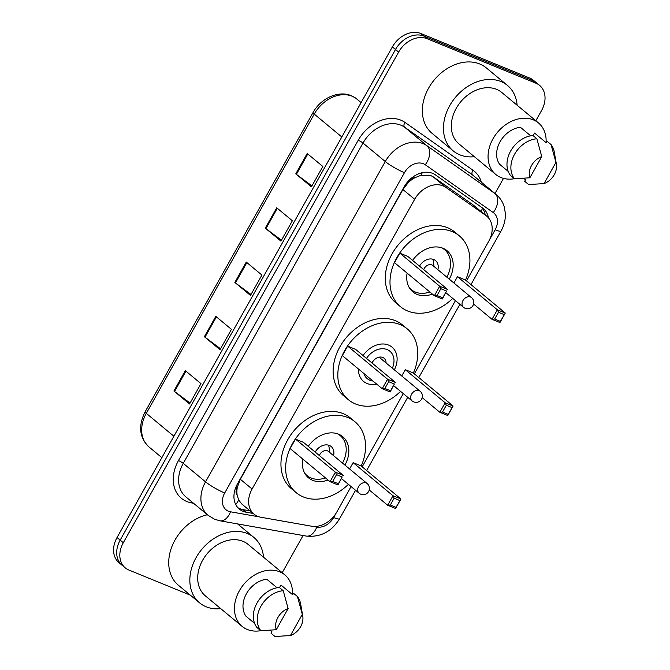 <?xml version="1.0" encoding="UTF-8"?>
<svg xmlns="http://www.w3.org/2000/svg" width="670" height="670" viewBox="0 0 670 670"><rect width="100%" height="100%" fill="white"/><g stroke="black" fill="none" stroke-linecap="round" stroke-linejoin="round"><path stroke-width="1" d="M466.513 280.881L488.715 241.317A23.617 18.04 129.7 0 0 486.78 216.184L473.196 204.97L433.197 176.838L430.492 175.389L420.852 175.347L415.358 177.5A7.873 6.013 129.7 0 0 408.39 182.332A23.617 3.559 -150.7 0 1 407.536 181.98M486.78 216.184A23.617 18.04 129.7 0 0 485.909 215.522L445.902 187.391A23.617 18.04 129.7 0 0 443.121 185.875A23.617 18.04 129.7 0 0 414.68 199.275L252.088 489.016A23.617 18.04 129.7 0 0 254.022 514.141A23.617 18.04 129.7 0 0 260.806 517.232L311.55 526.21A23.617 18.04 129.7 0 0 336.868 511.913L351.088 486.571M237.147 495.071A23.617 18.04 -50.3 0 1 237.389 487.048L237.188 487.408A7.873 6.013 129.7 0 0 237.147 495.071L238.671 499.979L241.686 503.907L254.022 514.141M408.39 182.332L408.189 182.692A23.617 18.04 -50.3 0 1 415.358 177.5M408.189 182.692L402.93 189.518L240.329 479.259L237.389 487.048M362.168 466.822L403.256 393.6M414.345 373.852L455.432 300.637M488.438 217.817A23.617 18.04 129.7 0 0 483.313 208.605A23.617 18.04 129.7 0 0 482.433 207.935L435.433 174.887A23.617 18.04 129.7 0 0 432.653 173.371A23.617 18.04 129.7 0 0 404.211 186.771L237.415 483.991A23.617 18.04 129.7 0 0 239.349 509.125A23.617 18.04 129.7 0 0 246.133 512.207L253.193 513.455M190.347 595.169L128.883 570.036A23.617 18.04 -50.3 0 1 125.231 567.85A23.617 18.04 -50.3 0 1 123.297 542.725L398.625 52.093A23.617 18.04 -50.3 0 1 427.066 38.693L535.966 83.231A23.617 18.04 -50.3 0 1 539.626 85.417A23.617 18.04 -50.3 0 1 541.561 110.542L535.832 120.751M503.488 178.388L494.996 193.513M303.075 535.514L282.212 572.699M125.231 567.85L118.975 562.658A23.617 18.04 -50.3 0 1 117.041 537.533L392.369 46.9A23.617 18.04 -50.3 0 1 420.81 33.5L529.71 78.038L532.843 80.635A23.617 18.04 -50.3 0 1 536.494 82.82A23.617 18.04 -50.3 0 0 532.843 80.635L423.934 36.096L532.843 80.635L535.966 83.231M392.369 46.9L395.501 49.496A23.617 18.04 -50.3 0 1 423.934 36.096A23.617 18.04 -50.3 0 0 395.501 49.496L120.164 540.129L395.501 49.496L398.625 52.093M122.099 565.254A23.617 18.04 -50.3 0 1 120.164 540.129A23.617 18.04 -50.3 0 0 122.099 565.254M250.069 510.858L243.009 509.61A23.617 18.04 -50.3 0 1 237.884 507.709M481.554 207.315A23.617 18.04 -50.3 0 1 485.256 214.919M190.071 403.064L174.527 391.489A6.298 0.946 -150.7 0 1 173.915 391.012L189.551 403.993L200.975 383.634L185.339 370.652L173.915 391.012M220.539 348.777L204.987 337.203A6.298 0.946 -150.7 0 1 204.375 336.725L220.02 349.707L231.443 329.347L215.799 316.366L204.375 336.725M311.935 185.908L296.383 174.342A6.298 0.946 -150.7 0 1 295.772 173.857L311.416 186.838L322.84 166.478L307.195 153.505L295.772 173.857M281.467 240.195L265.923 228.629A6.298 0.946 -150.7 0 1 265.312 228.152L280.948 241.125L292.371 220.765L276.735 207.792L265.312 228.152M251.007 294.49L235.455 282.916A6.298 0.946 -150.7 0 1 234.843 282.439L250.48 295.42L261.903 275.06L246.267 262.079L234.843 282.439M529.71 78.038A23.617 18.04 -50.3 0 1 533.37 80.224L539.626 85.417M474.402 156.713A42.503 32.462 -50.3 0 1 459.788 154.82A42.503 32.462 -50.3 0 1 453.205 150.884A42.503 32.462 -50.3 0 1 452.351 101.43A42.503 32.462 -50.3 0 1 500.917 81.531A42.503 32.462 -50.3 0 1 507.5 85.475A42.503 32.462 -50.3 0 1 517.131 105.232M453.205 150.884L432.091 133.364A42.503 32.462 -50.3 0 1 431.237 83.909A42.503 32.462 -50.3 0 1 479.804 64.01A42.503 32.462 -50.3 0 1 486.387 67.946L507.5 85.475M514.401 178.722A33.45 25.552 -50.3 0 1 500.917 177.525A33.45 25.552 -50.3 0 1 495.733 174.426A33.45 25.552 -50.3 0 1 495.063 135.499A33.45 25.552 -50.3 0 1 533.287 119.838A33.45 25.552 -50.3 0 1 538.462 122.937A33.45 25.552 -50.3 0 1 546.083 142.618M495.733 174.426L458.983 143.924A33.45 25.552 -50.3 0 1 458.314 104.997A33.45 25.552 -50.3 0 1 496.537 89.336A33.45 25.552 -50.3 0 1 501.713 92.435L538.462 122.937M544.048 183.588L555.941 162.4A15.745 12.027 -50.3 0 1 556.376 164.142A15.745 12.027 -50.3 0 1 544.048 183.588L528.613 184.552L524.702 181.302L525.531 179.82L523.756 178.346M533.127 135.667L534.576 133.07L546.31 142.811L547.139 141.32L551.05 144.569A25.192 19.237 -50.3 0 1 554.299 152.132L556.376 164.142M551.05 144.569L555.941 162.4M530.699 135.826L520.397 127.275A23.617 18.04 -50.3 0 0 500.088 141.722A23.617 18.04 -50.3 0 0 499.627 164.284L508.229 171.428M529.87 177.793A15.745 12.027 -50.3 0 1 541.762 156.604L529.87 177.793L514.434 178.748A25.192 19.237 -50.3 0 1 514.585 154.234A25.192 19.237 -50.3 0 1 536.871 138.774L532.96 135.524A25.192 19.237 -50.3 0 0 510.682 150.993A25.192 19.237 -50.3 0 0 510.523 175.507L514.434 178.748M541.762 156.604L536.871 138.774M363.065 355.561A22.278 17.018 -50.3 0 1 388.558 345.067A22.278 17.018 -50.3 0 1 392.009 347.127A22.278 17.018 -50.3 0 1 394.362 369.848M376.699 384.136A22.278 17.018 -50.3 0 1 367.001 383.475A22.278 17.018 -50.3 0 1 363.55 381.414A22.278 17.018 -50.3 0 1 358.45 368.994M400.568 391.372A46.046 35.175 -50.3 0 1 355.502 403.968A46.046 35.175 -50.3 0 1 348.375 399.705A46.046 35.175 -50.3 0 1 347.445 346.13A46.046 35.175 -50.3 0 1 400.057 324.573A46.046 35.175 -50.3 0 1 407.184 328.836A46.046 35.175 -50.3 0 1 413.365 373.039M348.375 399.705L343.677 395.811A46.046 35.175 -50.3 0 1 342.755 342.236A46.046 35.175 -50.3 0 1 395.367 320.679A46.046 35.175 -50.3 0 1 402.494 324.942L407.184 328.836M388.692 381.682L384.882 388.466L390.56 390.786L394.362 384.002L388.692 381.682L387.536 379.212L395.476 382.461L355.603 349.363L347.663 346.114L342.328 355.619L382.21 388.709L387.536 379.212L347.663 346.114M451.99 407.569L446.32 405.25L442.51 412.033L448.188 414.353L453.104 406.028L447.778 415.526L439.838 412.276L445.165 402.779L453.104 406.028L413.231 372.93L405.291 369.681L401.749 375.987M394.362 384.002L390.149 391.958L382.21 388.709L384.882 388.466M446.32 405.25L445.165 402.779L405.291 369.681M442.51 412.033L439.838 412.276L422.192 397.637M448.188 414.353L447.778 415.526M390.56 390.786L390.149 391.958M366.507 358.416A17.788 13.584 -50.3 0 1 387.168 349.589A17.788 13.584 -50.3 0 1 392.36 368.19M372.956 381.029A17.788 13.584 -50.3 0 1 369.957 380.259A17.788 13.584 -50.3 0 1 363.76 373.399M372.009 362.981A8.66 6.616 -50.3 0 1 382.746 357.453A8.66 6.616 -50.3 0 1 384.094 358.257A8.66 6.616 -50.3 0 1 386.079 362.972M452.736 298.401A46.046 35.175 -50.3 0 1 407.67 311.006A46.046 35.175 -50.3 0 1 400.543 306.734A46.046 35.175 -50.3 0 1 399.622 253.159A46.046 35.175 -50.3 0 1 452.225 231.602A46.046 35.175 -50.3 0 1 459.36 235.874A46.046 35.175 -50.3 0 1 465.541 280.077M400.543 306.734L395.853 302.84A46.046 35.175 -50.3 0 1 394.923 249.265A46.046 35.175 -50.3 0 1 447.535 227.708A46.046 35.175 -50.3 0 1 454.67 231.979L459.36 235.874M412.586 260.387A26.767 20.443 -50.3 0 1 442.895 248.235A26.767 20.443 -50.3 0 1 447.041 250.706A26.767 20.443 -50.3 0 1 449.26 279.147M432.368 294.071A26.767 20.443 -50.3 0 1 417 294.373A26.767 20.443 -50.3 0 1 412.862 291.894A26.767 20.443 -50.3 0 1 407.125 273.125M440.868 288.711L437.058 295.495L442.728 297.815L446.538 291.031L440.868 288.711L439.713 286.241L447.652 289.49L407.77 256.392L399.831 253.143L394.504 262.648L434.378 295.746L439.713 286.241L399.831 253.143M504.167 314.599L498.497 312.279L494.686 319.062L500.356 321.382L505.281 313.058L499.946 322.555L492.006 319.314L497.341 309.808L505.281 313.058L465.399 279.959L457.459 276.71L453.925 283.016M446.538 291.031L442.317 298.988L434.378 295.746L437.058 295.495M498.497 312.279L497.341 309.808L457.459 276.71M494.686 319.062L492.006 319.314L473.581 304.021M500.356 321.382L499.946 322.555M442.728 297.815L442.317 298.988M429.83 291.969A25.979 19.84 -50.3 0 1 415.425 292.078A25.979 19.84 -50.3 0 1 411.405 289.666A25.979 19.84 -50.3 0 1 408.976 287.12M437.887 269.709A11.809 9.02 129.7 0 0 435.534 260.597A11.809 9.02 129.7 0 0 433.708 259.499A11.809 9.02 129.7 0 0 419.521 266.141M441.639 247.774A25.979 19.84 -50.3 0 1 444.587 249.692A25.979 19.84 -50.3 0 1 446.831 277.129M471.504 297.606A6.298 4.807 129.7 0 0 470.533 297.028A6.298 4.807 129.7 0 0 462.945 300.596A6.298 4.807 129.7 0 0 463.464 307.296A6.298 6.298 0 0 0 472.978 305.537A6.298 6.298 0 0 0 471.504 297.606L432.803 265.488A6.298 4.807 129.7 0 0 431.823 264.901A6.298 4.807 129.7 0 0 423.716 269.625M434.009 266.493L433.49 261.87A11.809 9.02 129.7 0 0 432.745 259.181M220.773 608.662A42.503 32.462 -50.3 0 1 206.167 606.777A42.503 32.462 -50.3 0 1 199.585 602.841A42.503 32.462 -50.3 0 1 198.73 553.386A42.503 32.462 -50.3 0 1 247.289 533.488A42.503 32.462 -50.3 0 1 253.871 537.424A42.503 32.462 -50.3 0 1 263.503 557.18M199.585 602.841L178.471 585.32A42.503 32.462 -50.3 0 1 172.198 545.841A42.503 32.462 -50.3 0 1 207.398 514.761M260.781 630.679A33.45 25.552 -50.3 0 1 247.297 629.473A33.45 25.552 -50.3 0 1 242.113 626.375A33.45 25.552 -50.3 0 1 241.443 587.448A33.45 25.552 -50.3 0 1 279.666 571.795A33.45 25.552 -50.3 0 1 284.842 574.885A33.45 25.552 -50.3 0 1 292.455 594.575M242.113 626.375L205.363 595.873A33.45 25.552 -50.3 0 1 204.693 556.954A33.45 25.552 -50.3 0 1 242.917 541.293A33.45 25.552 -50.3 0 1 248.093 544.392L284.842 574.885M290.428 635.537L302.321 614.348A15.745 12.027 -50.3 0 1 302.756 616.09A15.745 12.027 -50.3 0 1 290.428 635.537L274.985 636.5L271.082 633.259L271.911 631.768L270.136 630.294M279.499 587.615L280.956 585.027L292.681 594.759L293.519 593.277L297.421 596.518A25.192 19.237 -50.3 0 1 300.679 604.08L302.756 616.09M297.421 596.518L302.321 614.348M277.07 587.774L266.777 579.223A23.617 18.04 -50.3 0 0 246.459 593.67A23.617 18.04 -50.3 0 0 245.999 616.241L254.6 623.376M276.249 629.741A15.745 12.027 -50.3 0 1 288.134 608.553L276.249 629.741L260.806 630.705A25.192 19.237 -50.3 0 1 260.965 606.191A25.192 19.237 -50.3 0 1 283.243 590.722L279.331 587.473A25.192 19.237 -50.3 0 0 257.054 602.941A25.192 19.237 -50.3 0 0 256.895 627.455L260.806 630.705M288.134 608.553L283.243 590.722M348.392 484.335A46.046 35.175 -50.3 0 1 303.326 496.939A46.046 35.175 -50.3 0 1 296.199 492.676A46.046 35.175 -50.3 0 1 295.277 439.101A46.046 35.175 -50.3 0 1 347.889 417.544A46.046 35.175 -50.3 0 1 355.016 421.807A46.046 35.175 -50.3 0 1 361.197 466.01M296.199 492.676L291.509 488.782A46.046 35.175 -50.3 0 1 290.579 435.207A46.046 35.175 -50.3 0 1 343.191 413.65A46.046 35.175 -50.3 0 1 350.326 417.913L355.016 421.807M308.242 446.32A26.767 20.443 -50.3 0 1 338.551 434.168A26.767 20.443 -50.3 0 1 342.697 436.647A26.767 20.443 -50.3 0 1 344.916 465.081M328.024 480.013A26.767 20.443 -50.3 0 1 312.656 480.315A26.767 20.443 -50.3 0 1 308.518 477.836A26.767 20.443 -50.3 0 1 302.781 459.067M336.524 474.653L332.714 481.437L338.384 483.757L342.194 476.973L336.524 474.653L335.368 472.182L343.308 475.432L303.426 442.334L295.487 439.084L290.16 448.582L330.034 481.68L335.368 472.182L295.487 439.084M399.822 500.54L394.153 498.22L390.342 505.004L396.012 507.324L400.936 498.991L395.602 508.496L387.662 505.247L392.997 495.75L400.936 498.991L361.055 465.901L353.115 462.652L349.581 468.958M342.194 476.973L337.973 484.929L330.034 481.68L332.714 481.437M394.153 498.22L392.997 495.75L353.115 462.652M390.342 505.004L387.662 505.247L369.237 489.954M396.012 507.324L395.602 508.496M338.384 483.757L337.973 484.929M325.486 477.903A25.979 19.84 -50.3 0 1 311.089 478.012A25.979 19.84 -50.3 0 1 307.061 475.608A25.979 19.84 -50.3 0 1 304.632 473.062M333.543 455.642A11.809 9.02 129.7 0 0 331.189 446.53A11.809 9.02 129.7 0 0 329.364 445.441A11.809 9.02 129.7 0 0 315.176 452.082M337.295 433.708A25.979 19.84 -50.3 0 1 340.243 435.634A25.979 19.84 -50.3 0 1 342.487 463.07M367.16 483.547A6.298 4.807 129.7 0 0 366.189 482.961A6.298 4.807 129.7 0 0 358.601 486.537A6.298 4.807 129.7 0 0 359.12 493.237A6.298 6.298 0 0 0 368.634 491.47A6.298 6.298 0 0 0 367.16 483.547L328.459 451.421A6.298 4.807 129.7 0 0 327.479 450.843A6.298 4.807 129.7 0 0 319.372 455.558M329.665 452.426L329.146 447.811A11.809 9.02 129.7 0 0 328.401 445.123M433.197 176.838L445.902 187.391M235.748 504.569A23.617 13.978 -80 0 0 238.671 499.979M481.202 211.553A23.617 15.217 -54.9 0 0 482.375 208.303M420.852 175.347A23.617 15.217 -54.9 0 0 422.318 172.676M237.188 487.408A23.617 3.559 -150.7 0 1 235.982 486.906M402.93 189.518L414.68 199.275M473.196 204.97L485.909 215.522M240.329 479.259L252.088 489.016M489.494 239.835L495.138 229.777A15.745 12.027 129.7 0 0 493.271 212.574L425.257 164.753A15.745 12.027 129.7 0 0 423.406 163.748A15.745 12.027 129.7 0 0 404.446 172.676L224.701 492.978A15.745 12.027 129.7 0 0 228.428 511.193A15.745 12.027 129.7 0 0 230.514 511.788L259.298 516.888M224.701 492.978A15.745 2.37 29.3 0 1 205.539 481.847L385.284 161.545A31.482 24.045 -50.3 0 1 423.206 143.681A31.482 24.045 -50.3 0 1 426.907 145.708L404.63 127.208A31.482 24.045 129.7 0 0 400.92 125.189A31.482 24.045 129.7 0 0 362.998 143.053L183.253 463.355A31.482 24.045 129.7 0 0 185.833 496.864L208.119 515.356A31.482 24.045 -50.3 0 1 205.539 481.847L183.253 463.355A3.936 0.595 -150.7 0 0 178.463 460.575L358.207 140.273A3.936 0.595 -150.7 0 1 362.998 143.053L385.284 161.545A15.745 2.37 29.3 0 0 404.446 172.676M208.119 515.356L214.651 519.275L219.953 520.799A15.745 9.321 -80 0 0 230.514 511.788M358.207 140.273A35.418 27.051 -50.3 0 1 400.869 120.173A35.418 27.051 -50.3 0 1 405.04 122.451L473.045 170.272A35.418 27.051 -50.3 0 1 481.387 182.215M193.53 503.245L191.545 502.894A35.418 27.051 -50.3 0 1 178.463 460.575M427.066 38.693L420.81 33.5M123.297 542.725L117.041 537.533M425.257 164.753A15.745 10.142 -54.9 0 0 426.907 145.708L494.921 193.53L472.635 175.029L404.63 127.208A3.936 2.538 125.1 0 1 405.04 122.451M493.271 212.574A15.745 10.142 -54.9 0 0 494.921 193.53A31.482 24.045 -50.3 0 1 496.085 194.417L473.799 175.925A31.482 24.045 129.7 0 0 472.635 175.029A3.936 2.538 125.1 0 1 473.045 170.272M313.116 526.411L316.784 527.064A15.745 12.027 129.7 0 0 333.66 517.533L335.997 513.362M191.545 502.894A3.936 2.328 100 0 1 191.997 501.981M219.953 520.799L306.224 536.075A15.745 9.321 -80 0 0 316.784 527.064M333.66 517.533A15.745 2.37 29.3 0 0 339.573 518.747L355.544 490.272M495.138 229.777A15.745 2.37 29.3 0 0 501.051 230.991C504.158 225.438 505.59 219.584 505.347 213.437L504.334 207.223C502.86 202.089 500.113 197.817 496.085 194.417M243.009 509.61L246.133 512.207M361.113 102.602L355.871 98.247A7.873 5.075 -54.9 0 0 355.661 98.088L355.871 98.247A31.482 24.045 129.7 0 0 352.16 96.229A31.482 24.045 129.7 0 0 314.247 114.093A7.873 1.189 -150.7 0 1 313.049 112.56C320.712 98.272 338.584 90.123 351.331 95.726L355.661 98.088A7.873 5.075 -54.9 0 0 355.343 97.895M341.817 136.982L314.247 114.093L146.303 413.357A31.482 24.045 129.7 0 0 148.882 446.865C139.377 437.527 138.12 425.852 145.114 411.824A7.873 1.189 29.3 0 0 146.303 413.357L173.882 436.245M235.455 282.916L246.87 262.581M265.923 228.629L277.33 208.286M296.383 174.342L307.798 154M204.987 337.203L216.402 316.868M174.527 391.489L185.942 371.155M411.556 394.22A6.298 4.807 129.7 0 0 412.075 400.92A6.298 6.298 0 0 0 421.581 399.153A6.298 6.298 0 0 0 420.115 391.221A6.298 4.807 129.7 0 0 419.144 390.644A6.298 4.807 129.7 0 0 411.556 394.22M306.224 536.075C320.503 537.466 331.616 531.687 339.573 518.747M366.632 470.524L407.72 397.302M418.8 377.553L459.888 304.339M470.977 284.583L501.051 230.991M145.114 411.824L313.049 112.56M148.882 446.865L161.872 457.644M393.684 385.66L412.075 400.92M379.103 357.185L420.115 391.221M411.405 289.666L409.571 288.15M444.587 249.692L442.753 248.176M445.86 292.69L463.464 307.296M253.871 537.424L237.616 523.932M307.061 475.608L305.235 474.084M340.243 435.634L338.409 434.11M341.516 478.623L359.12 493.237"/></g></svg>
